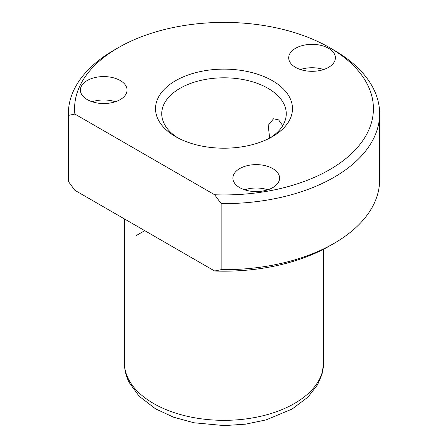 <?xml version="1.0" encoding="UTF-8"?>
<svg xmlns="http://www.w3.org/2000/svg" width="448" height="448" viewBox="0 0 448 448"><rect width="100%" height="100%" fill="white"/><g stroke="black" fill="none" stroke-linecap="round" stroke-linejoin="round"><path stroke-width="0.67" d="M177.878 137.894A62.255 35.946 180 0 1 164.259 123.866A62.255 35.946 180 0 1 161.745 113.747A62.255 35.946 180 0 1 215.146 78.17A62.255 35.946 180 0 1 283.741 103.628A62.255 35.946 180 0 1 286.255 113.747A62.255 35.946 180 0 1 270.122 137.894M269.651 138.135L268.218 125.35L273.532 118.782L278.6 119.879L282.738 125.653M334.057 243.37L329.655 245.913A149.414 86.262 180 0 1 214.642 271.006L221.138 269.674A155.641 89.858 180 0 0 334.057 243.37A155.641 89.858 180 0 0 379.641 179.833L379.641 113.747A155.641 89.858 180 0 1 221.138 203.594L221.138 269.674M74.878 114.066L214.642 194.762A149.414 86.262 180 0 0 367.371 84.375A149.414 86.262 180 0 0 329.655 47.667A149.414 86.262 180 0 0 118.345 47.667A149.414 86.262 180 0 0 74.878 114.066L68.387 115.399L68.387 181.485L74.878 190.316L214.642 271.006M68.387 181.485A155.641 89.858 180 0 1 68.359 179.833L68.359 113.747A155.641 89.858 180 0 1 113.943 50.21L118.345 47.667M329.655 47.667L334.057 50.21A155.641 89.858 180 0 1 373.346 88.446A155.641 89.858 180 0 1 379.641 113.747M214.642 194.762L221.138 203.594M68.387 115.399A155.641 89.858 180 0 1 68.359 113.747M278.628 174.306A23.346 13.479 180 0 1 279.574 178.102A23.346 13.479 180 0 1 259.549 191.442A23.346 13.479 180 0 1 233.822 181.899A23.346 13.479 180 0 1 232.882 178.102A23.346 13.479 180 0 1 252.907 164.763A23.346 13.479 180 0 1 278.628 174.306M289.71 97.535A68.482 39.536 180 0 1 272.423 136.623A68.482 39.536 180 0 1 175.577 136.623A68.482 39.536 180 0 1 158.29 119.795A68.482 39.536 180 0 1 204.719 70.728A68.482 39.536 180 0 1 289.71 97.535M126.129 86.262A23.346 13.479 180 0 1 127.075 90.059A23.346 13.479 180 0 1 107.05 103.398A23.346 13.479 180 0 1 81.329 93.856A23.346 13.479 180 0 1 80.382 90.059A23.346 13.479 180 0 1 100.408 76.714A23.346 13.479 180 0 1 126.129 86.262M334.449 54.04A23.346 13.479 180 0 1 335.39 57.831A23.346 13.479 180 0 1 315.364 71.176A23.346 13.479 180 0 1 289.643 61.628A23.346 13.479 180 0 1 288.697 57.831A23.346 13.479 180 0 1 308.722 44.492A23.346 13.479 180 0 1 334.449 54.04M244.608 189.795A23.346 13.479 180 0 1 267.842 189.795M92.114 101.752A23.346 13.479 180 0 1 115.349 101.752M300.429 69.524A23.346 13.479 180 0 1 323.663 69.524M144.76 230.664L135.957 235.743M224 148.204L224 83.25M128.419 379.019A99.613 57.512 180 0 1 124.387 362.83C124.426 369.723 126.05 376.326 129.265 382.637L139.171 396.245L155.562 408.856L173.516 417.189L193.956 422.772L224.37 425.6L245.734 424.138L266.09 419.899L292.186 409.002L308.022 397.057L317.621 384.703L322.073 374.063L323.613 362.83A99.613 57.512 180 0 1 238.168 419.754A99.613 57.512 180 0 1 128.419 379.019M124.387 218.904L124.387 362.83M323.613 249.211L323.613 362.83"/></g></svg>
